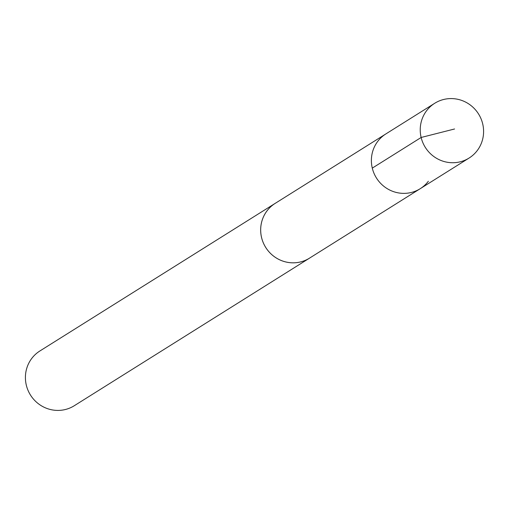 <?xml version="1.0" encoding="UTF-8"?>
<svg xmlns="http://www.w3.org/2000/svg" width="509" height="509" viewBox="0 0 509 509"><rect width="100%" height="100%" fill="white"/><g stroke="black" fill="none" stroke-linecap="round" stroke-linejoin="round"><path stroke-width="0.76" d="M434.731 103.27A32.328 31.424 -122.1 0 1 475.113 109.422A32.328 31.424 -122.1 0 1 477.207 150.619A32.328 31.424 -122.1 0 1 469.088 158.044A32.328 31.424 -122.1 0 1 428.705 151.886A32.328 31.424 -122.1 0 1 426.618 110.695A32.328 31.424 -122.1 0 1 434.731 103.27L385.879 133.918A32.328 31.418 57.9 0 0 376.444 177.997A32.328 31.418 57.9 0 0 420.237 188.686L309.517 258.139A32.315 31.412 -122.1 0 1 269.146 251.98A32.315 31.412 -122.1 0 1 267.06 210.809A32.315 31.412 -122.1 0 1 275.165 203.384L385.879 133.918A32.328 31.418 57.9 0 0 376.444 177.997A32.328 31.418 57.9 0 0 420.237 188.686A32.328 31.418 57.9 0 0 428.355 181.261M310.274 257.662A32.328 31.424 -122.1 0 1 309.523 258.146A32.328 31.424 -122.1 0 1 269.14 251.993A32.328 31.424 -122.1 0 1 267.047 210.802A32.328 31.424 -122.1 0 1 275.159 203.377A32.328 31.424 -122.1 0 1 275.929 202.913M309.523 258.146L74.269 405.73A32.328 31.424 -122.1 0 1 33.887 399.571A32.328 31.424 -122.1 0 1 31.793 358.381A32.328 31.424 -122.1 0 1 39.912 350.956L275.159 203.377M372.289 168.116L421.134 137.475L454.575 128.981M420.237 188.686L469.088 158.044"/></g></svg>
